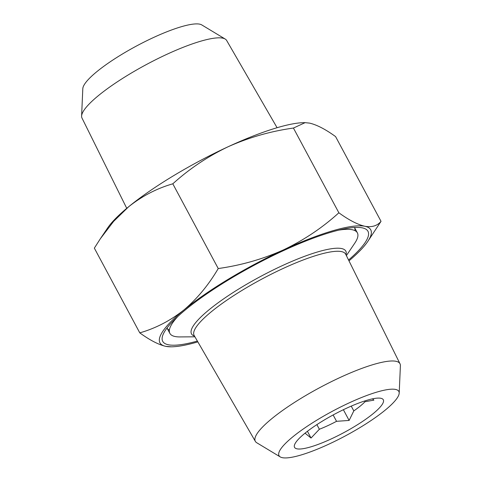 <?xml version="1.0" encoding="UTF-8"?>
<svg xmlns="http://www.w3.org/2000/svg" width="482" height="482" viewBox="0 0 482 482"><rect width="100%" height="100%" fill="white"/><g stroke="black" fill="none" stroke-linecap="round" stroke-linejoin="round"><path stroke-width="0.72" d="M304.763 433.408A39.024 7.995 151.8 0 0 305.257 433.348L311.035 438.042L319.367 429.257A39.024 7.995 151.8 0 0 327.766 425.672A39.024 7.995 151.8 0 0 336.544 421.316L349.125 420.437L353.806 410.905A39.024 7.995 151.8 0 0 364.976 401.747L373.899 400.126L372.484 398.849M346.57 408.212A50.351 10.315 151.8 0 0 294.514 444.916A50.351 10.315 151.8 0 0 331.285 438.897A50.351 10.315 151.8 0 0 381.304 398.385A50.351 10.315 151.8 0 0 346.57 408.212M333.134 414.96L336.544 421.316M328.61 444.265A67.974 13.924 151.8 0 0 399.192 393.149A67.974 13.924 151.8 0 0 349.245 402.844A67.974 13.924 151.8 0 0 280.253 456.924A67.974 13.924 151.8 0 0 328.61 444.265M399.192 393.149L400.397 365.778A82.073 16.816 151.8 0 0 400.018 363.802A82.073 16.816 151.8 0 0 340.093 377.484A82.073 16.816 151.8 0 0 255.352 441.367A82.073 16.816 151.8 0 0 256.792 442.777L280.253 456.924M346.377 255.605L354.728 243.235A106.371 21.792 151.8 0 0 357.373 232.854A106.371 21.792 151.8 0 0 338.84 230.119M177.864 316.433A106.371 21.792 151.8 0 0 169.881 333.381A106.371 21.792 151.8 0 0 179.991 336.924L194.921 336.816M364.585 401.012L364.976 401.747M353.806 410.905L351.239 406.121M343.377 409.718L349.125 420.437M319.367 429.257L316.885 424.624M307.42 431.306L311.035 438.042M348.558 260.003A116.439 23.853 151.8 0 0 363.332 228.107A116.439 23.853 151.8 0 0 283.012 250.839A116.439 23.853 151.8 0 0 162.633 335.719A116.439 23.853 151.8 0 0 197.373 341.063M169.881 333.381L167.013 328.031A106.371 21.792 151.8 0 0 169.375 330.122M305.112 122.651L304.058 122.663A119.59 24.498 151.8 0 0 228.179 146.721C249.013 137.424 270.764 131.206 293.43 128.055L305.112 122.657L309.571 123.115C316.891 124.82 325.567 129.321 335.593 136.605L381.027 221.334C377.304 225.841 371.923 227.486 364.886 226.275A119.59 24.498 151.8 0 0 283.494 249.881A119.59 24.498 151.8 0 0 183.949 309.92A119.59 24.498 151.8 0 0 165.802 346.353A119.59 24.498 151.8 0 0 171.315 346.811A119.59 24.498 151.8 0 0 197.849 341.883M228.179 146.721A119.59 24.498 151.8 0 0 128.64 206.76C142.148 196.041 156.867 188.396 172.809 183.817C189.42 168.76 207.875 156.397 228.179 146.721M348.974 260.846A119.59 24.498 151.8 0 0 367.766 241.47A119.59 24.498 151.8 0 0 364.886 226.275C357.566 224.57 348.89 220.069 338.864 212.785C322.494 227.679 304.034 240.042 283.494 249.881C262.943 259.093 241.193 265.317 218.238 268.546C208.598 284.946 197.168 298.738 183.949 309.92C170.441 320.638 155.716 328.284 139.78 332.863L94.345 248.134L100.401 238.668L113.613 221.389L128.64 206.76A119.59 24.498 151.8 0 0 107.606 227.998L100.401 238.668M354.939 230.625A106.371 21.792 151.8 0 0 354.499 227.498L357.373 232.854M139.78 332.863C149.824 340.159 158.5 344.66 165.802 346.353L171.315 346.811M367.766 241.47L381.027 221.334M218.238 268.546L172.809 183.817M338.864 212.785L293.43 128.055M277.084 127.718L226.648 40.464A82.073 16.816 151.8 0 0 225.208 39.054L201.747 24.907A67.974 13.924 151.8 0 0 138.557 44.91A67.974 13.924 151.8 0 0 83 87.507A67.974 13.924 151.8 0 0 82.808 88.682L81.603 116.054A82.073 16.816 151.8 0 0 81.982 118.03L126.748 208.326M225.208 39.054A82.073 16.816 151.8 0 0 148.914 63.202A82.073 16.816 151.8 0 0 81.832 114.632A82.073 16.816 151.8 0 0 81.603 116.054M400.018 363.802L345.696 254.231A85.977 17.611 151.8 0 0 282.916 268.564A85.977 17.611 151.8 0 0 194.156 335.49L255.352 441.367M346.016 254.882A87.549 17.936 151.8 0 0 281.94 265.817A87.549 17.936 151.8 0 0 194.517 336.117"/></g></svg>
